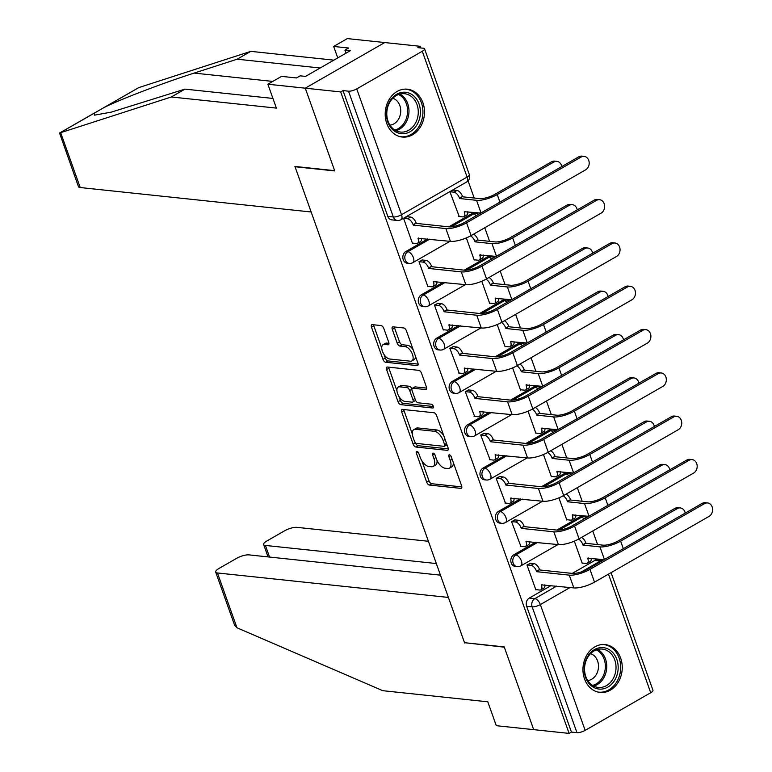 <?xml version="1.0" encoding="UTF-8"?>
<svg xmlns="http://www.w3.org/2000/svg" width="772" height="772" viewBox="0 0 772 772"><rect width="100%" height="100%" fill="white"/><g stroke="black" fill="none" stroke-linecap="round" stroke-linejoin="round"><path stroke-width="1.16" d="M416.899 451.398A2.123 1.062 -119.9 0 0 416.523 451.466A2.123 1.062 -119.9 0 0 416.359 453.174L426.675 482.133A3.03 1.515 -119.9 0 0 429.386 485.048L460.845 488.377A3.03 1.515 -119.9 0 0 461.386 488.28A3.03 1.515 -119.9 0 0 461.627 485.839L451.311 456.879A2.123 1.062 -119.9 0 0 449.41 454.843A2.123 1.062 -119.9 0 0 449.034 454.911A2.123 1.062 -119.9 0 0 448.87 456.619L450.201 460.363A9.689 4.844 -119.9 0 1 449.429 468.179A9.689 4.844 -119.9 0 1 447.712 468.498L445.097 468.218A9.689 4.844 -119.9 0 1 436.392 458.906L435.061 455.152A2.123 1.062 -119.9 0 0 433.16 453.116A2.123 1.062 -119.9 0 0 432.783 453.183A2.123 1.062 -119.9 0 0 432.609 454.891L433.951 458.645A9.689 4.844 -119.9 0 1 433.179 466.452A9.689 4.844 -119.9 0 1 431.461 466.77L428.836 466.5A9.689 4.844 -119.9 0 1 420.142 457.178L418.81 453.434A2.123 1.062 -119.9 0 0 416.899 451.398M584.529 678.887A24.057 19.59 96 0 0 600.066 692.436A24.057 19.59 96 0 0 618.266 682.168A24.057 19.59 96 0 0 620.669 658.13A24.057 19.59 96 0 0 605.132 644.581A24.057 19.59 96 0 0 586.942 654.849A24.057 19.59 96 0 0 584.529 678.887M386.772 123.501A24.057 19.59 96 0 0 402.308 137.049A24.057 19.59 96 0 0 420.499 126.791A24.057 19.59 96 0 0 422.911 102.753A24.057 19.59 96 0 0 407.375 89.195A24.057 19.59 96 0 0 389.175 99.463A24.057 19.59 96 0 0 386.772 123.501M383.819 328.486A3.03 1.515 -119.9 0 0 381.098 325.572L372.268 324.636A3.03 1.515 -119.9 0 0 371.737 324.742A3.03 1.515 -119.9 0 0 371.496 327.174L382.951 359.337A3.03 1.515 -119.9 0 0 385.662 362.251L417.121 365.581A3.03 1.515 -119.9 0 0 417.662 365.484A3.03 1.515 -119.9 0 0 417.903 363.043L406.448 330.879A3.03 1.515 -119.9 0 0 403.727 327.965L393.064 326.836A3.03 1.515 -119.9 0 0 392.533 326.942A3.03 1.515 -119.9 0 0 392.292 329.383L397.194 343.144A3.03 1.515 -119.9 0 0 399.915 346.059L405.194 346.618A8.096 4.053 -119.9 0 1 411.949 353.132A8.096 4.053 -119.9 0 1 411.823 360.929A8.096 4.053 -119.9 0 1 410.395 361.2L389.677 359.009A8.096 4.053 -119.9 0 1 382.931 352.486A8.096 4.053 -119.9 0 1 383.047 344.688A8.096 4.053 -119.9 0 1 384.485 344.418L387.94 344.785A3.03 1.515 -119.9 0 0 388.48 344.688A3.03 1.515 -119.9 0 0 388.721 342.247L383.819 328.486M440.465 575.159L248.97 554.885A9.254 2.731 -19.6 0 0 236.676 558.31L219.065 568.414A9.254 2.731 -19.6 0 0 215.687 572.091A9.254 2.731 -19.6 0 0 217.453 572.969L236.975 627.79L382.738 690.679L487.788 701.806L496.29 725.69L533.684 729.646L504.212 646.897L464.512 642.69L295.029 166.733L334.73 170.93L305.268 88.182L340.693 91.936L569.109 733.4L571.434 732.068L576.954 732.657L532.159 606.86A6.166 5.028 -84 0 1 534.813 598.647L556.68 586.093M465.005 642.748L504.309 647.177L533.684 729.646L569.109 733.4M402.453 409.411A3.03 1.515 -119.9 0 0 401.923 409.507A3.03 1.515 -119.9 0 0 401.681 411.949L413.136 444.112A3.03 1.515 -119.9 0 0 415.847 447.027L447.306 450.356A3.03 1.515 -119.9 0 0 447.847 450.25A3.03 1.515 -119.9 0 0 448.088 447.818L436.634 415.645A3.03 1.515 -119.9 0 0 433.912 412.74L402.453 409.411M398.043 401.729L386.589 369.566A3.03 1.515 -119.9 0 1 386.83 367.125A3.03 1.515 -119.9 0 1 387.361 367.018L418.82 370.357A3.03 1.515 -119.9 0 1 421.541 373.262L426.443 387.033A3.03 1.515 -119.9 0 1 426.202 389.474A3.03 1.515 -119.9 0 1 425.661 389.57L412.904 388.219A3.03 1.515 -119.9 0 0 412.373 388.316A3.03 1.515 -119.9 0 0 412.132 390.757L415.384 399.886A3.03 1.515 -119.9 0 0 418.096 402.801L431.384 404.21A2.123 1.062 -119.9 0 1 433.15 405.918A2.123 1.062 -119.9 0 1 433.121 407.954A2.123 1.062 -119.9 0 1 432.745 408.021L400.755 404.634A3.03 1.515 -119.9 0 1 398.043 401.729L400.359 400.398L398.96 396.48M267.874 84.225L281.539 76.37L296.496 77.962L300.202 75.83L305.548 76.399L350.266 50.72L344.92 50.161L348.626 48.028L333.668 46.445L347.342 38.6L384.736 42.556L305.268 88.182L334.633 170.651L294.923 166.453L311.145 211.991L80.211 187.538A9.254 2.731 160.4 0 1 78.445 186.65L59.55 133.035L171.326 96.983L276.376 108.099L267.874 84.225L305.268 88.182L384.736 42.556L420.161 46.31L420.75 47.951M603.164 560.221L602.893 559.478M597.586 544.578L592.751 530.982M587.733 516.902L587.473 516.159M582.165 501.26L577.321 487.663M572.313 473.583L572.042 472.84M566.735 457.941L561.9 444.344M556.882 430.265L556.622 429.522M551.314 414.622L546.47 401.025M541.462 386.946L541.191 386.203M535.884 371.303L531.049 357.706M526.031 343.627L525.771 342.884M520.463 327.984L515.619 314.387M510.61 300.308L510.34 299.565M505.033 284.656L500.198 271.068M495.18 256.989L494.92 256.246M489.612 241.337L484.768 227.75M479.759 213.67L479.489 212.927M474.191 198.018L468.073 180.851M340.693 91.936L343.019 90.604L348.529 91.183A6.166 1.814 -19.6 0 0 356.732 88.905L422.294 51.261A6.166 1.814 -19.6 0 0 424.542 48.819A6.166 1.814 -19.6 0 0 423.365 48.231L417.845 47.642L420.161 46.31M571.434 732.068L526.639 606.281A6.166 5.028 -84 0 1 529.293 598.059L551.16 585.514M572.245 573.403L594.865 560.424L600.384 561.003A6.166 5.028 -84 0 1 602.836 560.414L597.489 559.835A6.166 5.028 96 0 0 594.865 560.424M611.077 572.641L652.967 690.284A6.166 1.814 160.4 0 1 650.709 692.735L585.147 730.37A6.166 1.814 160.4 0 1 576.954 732.657M530.567 563.242L526.986 564.94L535.884 589.933L536.308 589.683M515.146 519.923L511.556 521.621L520.888 546.364M558.899 497.843L566.793 520.01L567.227 519.759M499.716 476.604L496.135 478.302L505.457 503.045M543.478 454.515L551.372 476.691L551.797 476.44M484.295 433.285L480.705 434.974L490.037 459.726M528.048 411.196L535.942 433.372L536.376 433.121M468.865 389.966L465.284 391.655L474.606 416.407M512.627 367.877L520.521 390.053L520.946 389.802M453.444 346.647L449.854 348.336L459.186 373.088M497.197 324.558L505.091 346.724L505.525 346.483M438.013 303.328L434.433 305.017L443.331 330.011L443.765 329.769M481.776 281.24L489.67 303.406L490.095 303.164M422.593 260.01L419.003 261.698L427.91 286.692L428.335 286.441M466.346 237.921L474.24 260.087L474.674 259.846M407.162 216.691L403.582 218.38L412.48 243.373L412.914 243.122M453.502 190.086L449.922 191.774L459.243 216.527M405.889 251.498L407.848 251.711A6.166 5.028 -84 0 0 404.837 258.369A6.166 5.028 -84 0 0 409.179 263.397L407.22 263.194A6.166 5.028 96 0 1 402.878 258.157A6.166 5.028 96 0 1 405.889 251.498L427.756 238.953M448.841 226.843L471.46 213.863L473.419 214.066A6.166 5.028 -84 0 1 476.044 213.487L474.085 213.284A6.166 5.028 96 0 0 471.46 213.863M421.319 294.827L423.268 295.029A6.166 5.028 -84 0 0 420.257 301.688A6.166 5.028 -84 0 0 424.6 306.716L422.641 306.513A6.166 5.028 96 0 1 418.299 301.485A6.166 5.028 96 0 1 421.319 294.827L443.176 282.272M464.271 270.161L486.881 257.182L488.84 257.385A6.166 5.028 -84 0 1 491.465 256.806L489.506 256.603A6.166 5.028 96 0 0 486.881 257.182M436.74 338.146L438.699 338.348A6.166 5.028 -84 0 0 435.688 345.007A6.166 5.028 -84 0 0 440.03 350.034L438.071 349.832A6.166 5.028 96 0 1 433.729 344.804A6.166 5.028 96 0 1 436.74 338.146L458.607 325.591M479.692 313.48L502.311 300.501L504.27 300.713A6.166 5.028 -84 0 1 506.895 300.125L504.936 299.922A6.166 5.028 96 0 0 502.311 300.501M452.17 381.464L454.119 381.667A6.166 5.028 -84 0 0 451.109 388.326A6.166 5.028 -84 0 0 455.451 393.363L453.492 393.151A6.166 5.028 96 0 1 449.15 388.123A6.166 5.028 96 0 1 452.17 381.464L474.027 368.91M458.645 373.03L462.679 373.455A6.166 3.088 -119.9 0 0 463.769 373.252A6.166 3.088 -119.9 0 0 464.262 368.273L496.695 371.313A15.575 4.593 -19.6 0 0 517.385 365.552L631.959 299.777A7.093 5.78 96 0 0 635.424 292.115A7.093 5.78 96 0 0 630.434 286.335A7.093 5.78 96 0 0 627.414 287.001L625.098 286.759L510.524 352.524A11.57 3.406 160.4 0 1 495.161 356.809L517.732 343.82L519.691 344.032A6.166 5.028 -84 0 1 522.316 343.443L520.357 343.241A6.166 5.028 96 0 0 517.732 343.82M467.591 424.783L469.55 424.986A6.166 5.028 -84 0 0 466.539 431.644A6.166 5.028 -84 0 0 470.881 436.682L468.922 436.469A6.166 5.028 96 0 1 464.58 431.442A6.166 5.028 96 0 1 467.591 424.783L489.458 412.229M510.543 400.128L533.163 387.139L535.121 387.351A6.166 5.028 -84 0 1 537.746 386.772L535.787 386.56A6.166 5.028 96 0 0 533.163 387.139M483.021 468.102L484.97 468.305A6.166 5.028 -84 0 0 481.96 474.963A6.166 5.028 -84 0 0 486.302 480.001L484.343 479.788A6.166 5.028 96 0 1 480.001 474.761A6.166 5.028 96 0 1 483.021 468.102L504.878 455.548M525.973 443.446L548.583 430.458L550.542 430.67A6.166 5.028 -84 0 1 553.167 430.091L551.208 429.879A6.166 5.028 96 0 0 548.583 430.458M498.442 511.421L500.401 511.633A6.166 5.028 -84 0 0 497.39 518.292A6.166 5.028 -84 0 0 501.732 523.319L499.773 523.107A6.166 5.028 96 0 1 495.431 518.08A6.166 5.028 96 0 1 498.442 511.421L520.309 498.866M541.394 486.765L564.014 473.786L565.972 473.989A6.166 5.028 -84 0 1 568.597 473.41L566.638 473.197A6.166 5.028 96 0 0 564.014 473.786M513.872 554.74L515.821 554.952A6.166 5.028 -84 0 0 512.811 561.611A6.166 5.028 -84 0 0 517.153 566.638L515.194 566.436A6.166 5.028 96 0 1 510.852 561.398A6.166 5.028 96 0 1 513.872 554.74L535.729 542.195M556.824 530.084L579.434 517.105L581.393 517.308A6.166 5.028 -84 0 1 584.018 516.729L582.059 516.516A6.166 5.028 96 0 0 579.434 517.105M574.329 541.162L582.223 563.328L582.648 563.087M343.019 90.604L387.805 216.401A6.166 5.028 96 0 0 391.79 219.875L397.31 220.454A6.166 5.028 -84 0 1 393.324 216.98L348.529 91.183M433.179 466.452L435.495 465.12A9.689 4.844 -119.9 0 0 437.01 460.401M449.429 468.179L451.745 466.848A9.689 4.844 -119.9 0 0 453.289 462.428M421.821 460.672L428.991 480.802A3.03 1.515 -119.9 0 0 431.702 483.716L461.868 486.91M415.49 442.906A3.03 1.515 -119.9 0 0 418.163 445.695L448.329 448.889M403.756 409.546A3.03 1.515 -119.9 0 0 403.997 410.617L412.335 434.028M414.516 441.372A2.123 1.062 -119.9 0 0 416.417 443.408L444.025 446.332A2.123 1.062 -119.9 0 0 444.402 446.264A2.123 1.062 -119.9 0 0 444.575 444.556L443.167 440.6A9.689 4.844 -119.9 0 0 434.462 431.287L415.587 429.29A9.689 4.844 -119.9 0 0 413.869 429.608A9.689 4.844 -119.9 0 0 413.107 437.425L414.516 441.372M446.341 445A2.123 1.062 -119.9 0 0 446.718 444.933A2.123 1.062 -119.9 0 0 446.959 444.662M443.803 435.784A9.689 4.844 -119.9 0 0 436.778 429.956L434.462 431.287M413.869 429.608L416.185 428.277A9.689 4.844 -119.9 0 1 417.903 427.958L436.778 429.956M396.953 390.825L388.905 368.234L386.589 369.566M388.663 367.163A3.03 1.515 -119.9 0 0 388.905 368.234M426.684 388.104L415.22 386.888A3.03 1.515 -119.9 0 0 414.689 386.984L412.373 388.316M433.372 406.516L403.071 403.312L400.755 404.634M399.664 386.82A8.096 4.053 -119.9 0 0 398.227 387.081A8.096 4.053 -119.9 0 0 398.111 394.878A8.096 4.053 -119.9 0 0 404.856 401.401L412.161 402.173A3.03 1.515 -119.9 0 0 412.692 402.077A3.03 1.515 -119.9 0 0 412.933 399.635L409.681 390.497A3.03 1.515 -119.9 0 0 406.96 387.592L399.664 386.82L401.98 385.489A8.096 4.053 -119.9 0 0 400.552 385.749L398.227 387.081M412.692 402.077L415.008 400.745A3.03 1.515 -119.9 0 0 415.452 400.079M411.93 388.982A3.03 1.515 -119.9 0 0 409.285 386.261L406.96 387.592M401.98 385.489L409.285 386.261M400.359 400.398A3.03 1.515 -119.9 0 0 403.071 403.312M383.047 344.688L385.373 343.357A8.096 4.053 -119.9 0 1 386.801 343.096L388.963 343.318M411.823 360.929L414.139 359.598A8.096 4.053 -119.9 0 0 415.452 356.153M413.223 349.89A8.096 4.053 -119.9 0 0 407.519 345.287L405.194 346.618M394.367 326.981A3.03 1.515 -119.9 0 0 394.608 328.052L399.51 341.813A3.03 1.515 -119.9 0 0 402.231 344.727L407.519 345.287M383.973 354.396L385.267 358.015A3.03 1.515 -119.9 0 0 387.978 360.92L418.144 364.114M373.571 324.771A3.03 1.515 -119.9 0 0 373.812 325.852L381.744 348.133M685.208 513.119A7.093 5.78 96 0 0 680.306 507.928A7.093 5.78 96 0 0 677.285 508.594L674.969 508.343A7.093 5.78 -84 0 1 677.99 507.677L680.306 507.928M582.117 563.029L586.141 563.454A6.166 3.088 -119.9 0 0 587.241 563.251A6.166 3.088 -119.9 0 0 587.724 558.272L604.215 559.623M581.567 537.409A6.166 3.088 60.1 0 1 585.89 542.938L583.034 545.09L599.941 546.875A15.575 4.593 -19.6 0 0 620.64 541.114L677.285 508.594M583.034 545.09L582.879 544.665A6.166 3.088 -119.9 0 0 578.546 539.136M674.969 508.343L618.324 540.863A11.57 3.406 160.4 0 1 602.961 545.148L586.044 543.353M591.178 558.243A6.166 3.088 60.1 0 1 590.252 561.524L587.241 563.251M535.778 589.625L539.802 590.049A6.166 3.088 -119.9 0 0 540.902 589.847A6.166 3.088 -119.9 0 0 541.394 584.877L573.828 587.907A15.575 4.593 -19.6 0 0 594.517 582.146L709.082 516.371A7.093 5.78 96 0 0 712.546 508.719A7.093 5.78 96 0 0 707.557 502.929A7.093 5.78 96 0 0 704.537 503.605L702.221 503.354A7.093 5.78 -84 0 1 705.241 502.688L707.557 502.929M530.036 563.184L534.021 563.608A6.166 3.088 60.1 0 1 539.56 569.543L536.694 571.685L569.273 575.14A15.575 4.593 -19.6 0 0 589.972 569.369L704.537 503.605M702.221 503.354L587.656 569.128A11.57 3.406 160.4 0 1 572.293 573.413L539.705 569.958M544.839 584.838A6.166 3.088 60.1 0 1 543.913 588.119L540.902 589.847M536.694 571.685L536.54 571.27A6.166 3.088 -119.9 0 0 531.011 565.336L534.021 563.608M527.025 564.921L531.011 565.336M669.787 469.801A7.093 5.78 96 0 0 664.875 464.599A7.093 5.78 96 0 0 661.855 465.275L659.549 465.024A7.093 5.78 -84 0 1 662.569 464.358L664.875 464.599M566.687 519.71L570.72 520.135A6.166 3.088 -119.9 0 0 571.811 519.932A6.166 3.088 -119.9 0 0 572.303 514.953L588.785 516.304M566.146 494.09A6.166 3.088 60.1 0 1 570.469 499.619L567.603 501.761L584.52 503.556A15.575 4.593 -19.6 0 0 605.209 497.795L661.855 465.275M567.603 501.761L567.459 501.346A6.166 3.088 -119.9 0 0 563.126 495.807M659.549 465.024L602.893 497.544A11.57 3.406 160.4 0 1 587.531 501.829L570.614 500.034M575.748 514.924A6.166 3.088 60.1 0 1 574.822 518.195L571.811 519.932M654.357 426.482A7.093 5.78 96 0 0 649.455 421.28A7.093 5.78 96 0 0 646.434 421.956L644.118 421.705A7.093 5.78 -84 0 1 647.139 421.039L649.455 421.28M551.266 476.382L555.29 476.816A6.166 3.088 -119.9 0 0 556.39 476.613A6.166 3.088 -119.9 0 0 556.873 471.634L573.364 472.985M550.716 450.761A6.166 3.088 60.1 0 1 555.039 456.3L552.183 458.443L569.089 460.237A15.575 4.593 -19.6 0 0 589.789 454.476L646.434 421.956M552.183 458.443L552.028 458.028A6.166 3.088 -119.9 0 0 547.695 452.488M644.118 421.705L587.473 454.225A11.57 3.406 160.4 0 1 572.11 458.51L555.193 456.715M560.327 471.595A6.166 3.088 60.1 0 1 559.401 474.877L556.39 476.613M236.975 627.79L234.678 625.426L215.687 572.091M428.392 541.278L296.921 527.353A9.254 2.731 -19.6 0 0 284.636 530.779L267.025 540.882A9.254 2.731 -19.6 0 0 263.648 544.559A9.254 2.731 -19.6 0 0 265.414 545.437L269.553 557.066M436.325 563.541L265.414 545.437M464.609 642.97L448.387 597.432L217.453 572.969M320.177 68.004L237.129 59.203L250.794 51.357L138.854 87.574L103.187 107.984M237.129 59.203L194.139 73.089C164.33 82.546 119.66 99.598 104.365 107.366L94.271 113.166L94.464 115.153L111.255 112.133L185 89.127L272.941 98.44M333.668 46.445L337.75 57.91M250.794 51.357L333.842 60.148M171.326 96.983L185 89.127M344.92 50.161L345.991 53.172M607.853 687.099A20.825 16.955 -84 0 1 585.543 677.333A20.825 16.955 -84 0 1 594.498 649.609A20.825 16.955 -84 0 1 616.818 659.384A20.825 16.955 -84 0 1 607.853 687.099M594.102 650.912A19.281 15.701 96 0 0 584.693 671.717A19.281 15.701 96 0 0 598.261 687.437A19.281 15.701 96 0 0 606.464 685.623A19.281 15.701 96 0 0 615.882 664.808A19.281 15.701 96 0 0 602.314 649.088A19.281 15.701 96 0 0 594.102 650.912M587.743 680.537A13.732 11.175 96 0 0 591.69 679.244A13.732 11.175 96 0 0 598.483 665.58A13.732 11.175 96 0 0 590.59 653.633M597.673 691.992A23.903 19.464 96 0 0 598.657 692.137A23.903 19.464 96 0 0 608.838 689.878A23.903 19.464 96 0 0 620.514 664.074A23.903 19.464 96 0 0 603.694 644.581A23.903 19.464 96 0 0 602.7 644.514M410.086 131.722A20.825 16.955 -84 0 1 387.776 121.957A20.825 16.955 -84 0 1 396.74 94.232A20.825 16.955 -84 0 1 419.051 103.998A20.825 16.955 -84 0 1 410.086 131.722M396.345 95.525A19.281 15.701 96 0 0 386.926 116.331A19.281 15.701 96 0 0 400.494 132.051A19.281 15.701 96 0 0 408.706 130.236A19.281 15.701 96 0 0 418.125 109.431A19.281 15.701 96 0 0 404.557 93.711A19.281 15.701 96 0 0 396.345 95.525M389.976 125.16A13.732 11.175 96 0 0 393.923 123.858A13.732 11.175 96 0 0 400.716 110.193A13.732 11.175 96 0 0 392.823 98.247M399.906 136.615A23.903 19.464 96 0 0 400.9 136.75A23.903 19.464 96 0 0 411.08 134.492A23.903 19.464 96 0 0 422.757 108.698A23.903 19.464 96 0 0 405.927 89.205A23.903 19.464 96 0 0 404.933 89.127M520.347 546.306L524.381 546.73A6.166 3.088 -119.9 0 0 525.471 546.528A6.166 3.088 -119.9 0 0 525.964 541.558L558.397 544.588A15.575 4.593 -19.6 0 0 579.087 538.827L693.661 473.053A7.093 5.78 96 0 0 697.126 465.4A7.093 5.78 96 0 0 692.137 459.61A7.093 5.78 96 0 0 689.116 460.276L686.8 460.035A7.093 5.78 -84 0 1 689.821 459.369L692.137 459.61M514.606 519.865L518.591 520.289A6.166 3.088 60.1 0 1 524.13 526.224L521.264 528.366L553.852 531.821A15.575 4.593 -19.6 0 0 574.542 526.05L689.116 460.276M686.8 460.035L572.226 525.809A11.57 3.406 160.4 0 1 556.863 530.084L524.275 526.639M529.409 541.519A6.166 3.088 60.1 0 1 528.482 544.8L525.471 546.528M521.264 528.366L521.119 527.952A6.166 3.088 -119.9 0 0 515.58 522.017L518.591 520.289M511.595 521.602L515.58 522.017M504.927 502.987L508.951 503.412A6.166 3.088 -119.9 0 0 510.051 503.209A6.166 3.088 -119.9 0 0 510.543 498.239L542.977 501.269A15.575 4.593 -19.6 0 0 563.666 495.508L678.231 429.734A7.093 5.78 96 0 0 681.695 422.081A7.093 5.78 96 0 0 676.706 416.291A7.093 5.78 96 0 0 673.686 416.957L671.37 416.716A7.093 5.78 -84 0 1 674.39 416.05L676.706 416.291M499.185 476.546L503.17 476.971A6.166 3.088 60.1 0 1 508.709 482.905L505.843 485.048L538.422 488.493A15.575 4.593 -19.6 0 0 559.121 482.732L673.686 416.957M671.37 416.716L556.805 482.49A11.57 3.406 160.4 0 1 541.442 486.765L508.854 483.32M513.988 498.201A6.166 3.088 60.1 0 1 513.062 501.482L510.051 503.209M505.843 485.048L505.689 484.633A6.166 3.088 -119.9 0 0 500.159 478.698L503.17 476.971M496.174 478.273L500.159 478.698M638.936 383.163A7.093 5.78 96 0 0 634.024 377.962A7.093 5.78 96 0 0 631.004 378.637L628.697 378.386A7.093 5.78 -84 0 1 631.718 377.72L634.024 377.962M535.836 433.063L539.869 433.497A6.166 3.088 -119.9 0 0 540.96 433.285A6.166 3.088 -119.9 0 0 541.452 428.315L557.934 429.657M535.295 407.442A6.166 3.088 60.1 0 1 539.618 412.981L536.752 415.124L553.669 416.919A15.575 4.593 -19.6 0 0 574.358 411.148L631.004 378.637M536.752 415.124L536.608 414.709A6.166 3.088 -119.9 0 0 532.275 409.17M628.697 378.386L572.042 410.907A11.57 3.406 160.4 0 1 556.68 415.191L539.763 413.396M544.897 428.277A6.166 3.088 60.1 0 1 543.971 431.558L540.96 433.285M623.506 339.844A7.093 5.78 96 0 0 618.604 334.643A7.093 5.78 96 0 0 615.583 335.309L613.267 335.067A7.093 5.78 -84 0 1 616.288 334.401L618.604 334.643M520.415 389.744L524.439 390.169A6.166 3.088 -119.9 0 0 525.539 389.966A6.166 3.088 -119.9 0 0 526.022 384.996L542.513 386.338M519.865 364.123A6.166 3.088 60.1 0 1 524.188 369.663L521.332 371.805L538.238 373.6A15.575 4.593 -19.6 0 0 558.938 367.829L615.583 335.309M521.332 371.805L521.177 371.39A6.166 3.088 -119.9 0 0 516.844 365.851M613.267 335.067L556.622 367.588A11.57 3.406 160.4 0 1 541.259 371.872L524.342 370.077M529.476 384.958A6.166 3.088 60.1 0 1 528.55 388.239L525.539 389.966M608.085 296.525A7.093 5.78 96 0 0 603.173 291.324A7.093 5.78 96 0 0 600.153 291.99L597.846 291.748A7.093 5.78 -84 0 1 600.867 291.083L603.173 291.324M504.984 346.425L509.018 346.85A6.166 3.088 -119.9 0 0 510.109 346.647A6.166 3.088 -119.9 0 0 510.601 341.678L527.083 343.019M504.444 320.805A6.166 3.088 60.1 0 1 508.767 326.344L505.901 328.486L522.818 330.281A15.575 4.593 -19.6 0 0 543.507 324.51L600.153 291.99M505.901 328.486L505.757 328.071A6.166 3.088 -119.9 0 0 501.424 322.532M597.846 291.748L541.191 324.269A11.57 3.406 160.4 0 1 525.828 328.544L508.912 326.759M514.046 341.639A6.166 3.088 60.1 0 1 513.119 344.92L510.109 346.647M489.496 459.668L493.53 460.093A6.166 3.088 -119.9 0 0 494.62 459.89A6.166 3.088 -119.9 0 0 495.113 454.92L527.546 457.95A15.575 4.593 -19.6 0 0 548.236 452.189L662.81 386.415A7.093 5.78 96 0 0 666.275 378.762A7.093 5.78 96 0 0 661.286 372.972A7.093 5.78 96 0 0 658.265 373.638L655.949 373.397A7.093 5.78 -84 0 1 658.97 372.731L661.286 372.972M483.755 433.227L487.74 433.652A6.166 3.088 60.1 0 1 493.279 439.577L490.413 441.729L523.001 445.174A15.575 4.593 -19.6 0 0 543.691 439.413L658.265 373.638M655.949 373.397L541.375 439.171A11.57 3.406 160.4 0 1 526.012 443.446L493.424 440.001M498.558 454.882A6.166 3.088 60.1 0 1 497.631 458.163L494.62 459.89M490.413 441.729L490.268 441.314A6.166 3.088 -119.9 0 0 484.729 435.379L487.74 433.652M480.744 434.954L484.729 435.379M474.076 416.349L478.1 416.774A6.166 3.088 -119.9 0 0 479.2 416.571A6.166 3.088 -119.9 0 0 479.692 411.601L512.125 414.632A15.575 4.593 -19.6 0 0 532.815 408.87L647.38 343.096A7.093 5.78 96 0 0 650.844 335.434A7.093 5.78 96 0 0 645.855 329.654A7.093 5.78 96 0 0 642.835 330.32L640.519 330.078A7.093 5.78 -84 0 1 643.539 329.403L645.855 329.654M468.334 389.908L472.319 390.333A6.166 3.088 60.1 0 1 477.858 396.258L474.992 398.41L507.571 401.855A15.575 4.593 -19.6 0 0 528.27 396.094L642.835 330.32M640.519 330.078L525.954 395.853A11.57 3.406 160.4 0 1 510.591 400.128L478.003 396.683M483.137 411.563A6.166 3.088 60.1 0 1 482.21 414.844L479.2 416.571M474.992 398.41L474.838 397.995A6.166 3.088 -119.9 0 0 469.308 392.06L472.319 390.333M465.323 391.636L469.308 392.06M625.098 286.759A7.093 5.78 -84 0 1 628.118 286.084L630.434 286.335M452.903 346.589L456.889 347.014A6.166 3.088 60.1 0 1 462.428 352.939L459.562 355.091L492.15 358.536A15.575 4.593 -19.6 0 0 512.84 352.775L627.414 287.001M495.161 356.809L462.573 353.354M467.707 368.244A6.166 3.088 60.1 0 1 466.78 371.525L463.769 373.252M459.562 355.091L459.417 354.666A6.166 3.088 -119.9 0 0 453.878 348.741L456.889 347.014M449.893 348.317L453.878 348.741M592.655 253.206A7.093 5.78 96 0 0 587.753 248.005A7.093 5.78 96 0 0 584.732 248.671L582.416 248.43A7.093 5.78 -84 0 1 585.437 247.754L587.753 248.005M489.564 303.107L493.588 303.531A6.166 3.088 -119.9 0 0 494.688 303.328A6.166 3.088 -119.9 0 0 495.17 298.359L511.662 299.7M489.014 277.486A6.166 3.088 60.1 0 1 493.337 283.025L490.481 285.167L507.387 286.962A15.575 4.593 -19.6 0 0 528.087 281.191L584.732 248.671M490.481 285.167L490.326 284.752A6.166 3.088 -119.9 0 0 485.993 279.213M582.416 248.43L525.771 280.95A11.57 3.406 160.4 0 1 510.408 285.225L493.491 283.44M498.625 298.32A6.166 3.088 60.1 0 1 497.699 301.601L494.688 303.328M443.224 329.712L447.249 330.136A6.166 3.088 -119.9 0 0 448.349 329.933A6.166 3.088 -119.9 0 0 448.841 324.954L481.274 327.994A15.575 4.593 -19.6 0 0 501.964 322.223L616.529 256.458A7.093 5.78 96 0 0 619.993 248.796A7.093 5.78 96 0 0 615.004 243.016A7.093 5.78 96 0 0 611.984 243.682L609.668 243.441A7.093 5.78 -84 0 1 612.688 242.765L615.004 243.016M437.483 303.271L441.468 303.695A6.166 3.088 60.1 0 1 447.007 309.62L444.141 311.772L476.72 315.217A15.575 4.593 -19.6 0 0 497.419 309.456L611.984 243.682M609.668 243.441L495.103 309.205A11.57 3.406 160.4 0 1 479.74 313.49L447.152 310.035M452.286 324.925A6.166 3.088 60.1 0 1 451.359 328.206L448.349 329.933M444.141 311.772L443.987 311.348A6.166 3.088 -119.9 0 0 438.457 305.423L441.468 303.695M434.472 304.998L438.457 305.423M577.234 209.887A7.093 5.78 96 0 0 572.322 204.686A7.093 5.78 96 0 0 569.302 205.352L566.995 205.111A7.093 5.78 -84 0 1 570.016 204.435L572.322 204.686M474.133 259.788L478.167 260.212A6.166 3.088 -119.9 0 0 479.258 260.01A6.166 3.088 -119.9 0 0 479.75 255.04L496.232 256.381M473.593 234.167A6.166 3.088 60.1 0 1 477.916 239.696L475.05 241.848L491.967 243.634A15.575 4.593 -19.6 0 0 512.656 237.873L569.302 205.352M475.05 241.848L474.905 241.433A6.166 3.088 -119.9 0 0 470.573 235.894M566.995 205.111L510.34 237.631A11.57 3.406 160.4 0 1 494.977 241.906L478.061 240.121M483.195 255.001A6.166 3.088 60.1 0 1 482.268 258.282L479.258 260.01M427.794 286.393L431.828 286.817A6.166 3.088 -119.9 0 0 432.918 286.615A6.166 3.088 -119.9 0 0 433.41 281.635L465.844 284.675A15.575 4.593 -19.6 0 0 486.534 278.904L601.108 213.14A7.093 5.78 96 0 0 604.572 205.477A7.093 5.78 96 0 0 599.583 199.697A7.093 5.78 96 0 0 596.563 200.363L594.247 200.112A7.093 5.78 -84 0 1 597.267 199.446L599.583 199.697M422.052 259.952L426.038 260.367A6.166 3.088 60.1 0 1 431.577 266.301L428.711 268.444L461.299 271.898A15.575 4.593 -19.6 0 0 481.989 266.137L596.563 200.363M594.247 200.112L479.673 265.886A11.57 3.406 160.4 0 1 464.31 270.171L431.722 266.716M436.855 281.606A6.166 3.088 60.1 0 1 435.929 284.878L432.918 286.615M428.711 268.444L428.566 268.029A6.166 3.088 -119.9 0 0 423.027 262.104L426.038 260.367M419.042 261.679L423.027 262.104M561.804 166.559A7.093 5.78 96 0 0 556.902 161.367A7.093 5.78 96 0 0 553.881 162.033L551.565 161.792A7.093 5.78 -84 0 1 554.586 161.116L556.902 161.367M458.713 216.469L462.737 216.893A6.166 3.088 -119.9 0 0 463.837 216.691A6.166 3.088 -119.9 0 0 464.319 211.721L480.811 213.062M452.961 190.028L456.947 190.452A6.166 3.088 60.1 0 1 462.486 196.377L459.63 198.529L476.536 200.315A15.575 4.593 -19.6 0 0 497.236 194.554L553.881 162.033M459.63 198.529L459.475 198.114A6.166 3.088 -119.9 0 0 453.936 192.18L449.951 191.755M551.565 161.792L494.92 194.312A11.57 3.406 160.4 0 1 479.557 198.587L462.64 196.802M467.774 211.682A6.166 3.088 60.1 0 1 466.848 214.963L463.837 216.691M412.373 243.064L416.397 243.498A6.166 3.088 -119.9 0 0 417.498 243.296A6.166 3.088 -119.9 0 0 417.99 238.316L450.423 241.356A15.575 4.593 -19.6 0 0 471.113 235.585L585.678 169.811A7.093 5.78 96 0 0 589.142 162.159A7.093 5.78 96 0 0 584.153 156.369A7.093 5.78 96 0 0 581.133 157.044L578.817 156.793A7.093 5.78 -84 0 1 581.837 156.127L584.153 156.369M406.632 216.633L410.617 217.048A6.166 3.088 60.1 0 1 416.156 222.983L413.29 225.125L445.869 228.58A15.575 4.593 -19.6 0 0 466.568 222.809L581.133 157.044M578.817 156.793L464.252 222.568A11.57 3.406 160.4 0 1 448.889 226.852L416.301 223.397M421.435 238.278A6.166 3.088 60.1 0 1 420.508 241.559L417.498 243.296M413.29 225.125L413.136 224.71A6.166 3.088 -119.9 0 0 407.606 218.785L410.617 217.048M403.621 218.36L407.606 218.785M418.086 452.18L416.359 453.174M450.597 455.625L448.87 456.619M434.337 453.907L432.609 454.891M356.732 88.905L401.517 214.703L467.089 177.058L422.294 51.261M529.293 598.059L534.813 598.647A6.166 3.088 -119.9 0 1 540.352 604.572L585.147 730.37M581.48 571.849L600.384 561.003A6.166 3.088 -119.9 0 1 601.33 561.273M570.074 587.511L540.352 604.572A6.166 1.814 160.4 0 1 532.159 606.86L526.639 606.281M650.709 692.735L608.481 574.127M409.179 263.397A6.166 6.166 0 0 0 412.895 262.615A6.166 3.088 60.1 0 0 413.387 257.645A6.166 3.088 60.1 0 0 407.848 251.711L429.714 239.156M451.166 226.843L473.419 214.066A6.166 3.088 60.1 0 1 476.237 215.687M424.6 306.716A6.166 6.166 0 0 0 428.325 305.934A6.166 3.088 60.1 0 0 428.807 300.964A6.166 3.088 60.1 0 0 423.268 295.029L445.135 282.475M466.587 270.161L488.84 257.385A6.166 3.088 60.1 0 1 491.667 259.006M440.03 350.034A6.166 6.166 0 0 0 443.746 349.253A6.166 3.088 60.1 0 0 444.238 344.283A6.166 3.088 60.1 0 0 438.699 338.348L460.566 325.803M482.017 313.48L504.27 300.713A6.166 3.088 60.1 0 1 507.088 302.325M455.451 393.363A6.166 6.166 0 0 0 459.176 392.572A6.166 3.088 60.1 0 0 459.658 387.602A6.166 3.088 60.1 0 0 454.119 381.667L475.986 369.122M497.438 356.799L519.691 344.032A6.166 3.088 60.1 0 1 522.519 345.644M470.881 436.682A6.166 6.166 0 0 0 474.597 435.89A6.166 3.088 60.1 0 0 475.089 430.921A6.166 3.088 60.1 0 0 469.55 424.986L491.417 412.441M512.869 400.118L535.121 387.351A6.166 3.088 60.1 0 1 537.939 388.963M486.302 480.001A6.166 6.166 0 0 0 490.027 479.209A6.166 3.088 60.1 0 0 490.51 474.24A6.166 3.088 60.1 0 0 484.97 468.305L506.837 455.76M528.289 443.437L550.542 430.67A6.166 3.088 60.1 0 1 553.37 432.281M501.732 523.319A6.166 6.166 0 0 0 505.448 522.538A6.166 3.088 60.1 0 0 505.94 517.558A6.166 3.088 60.1 0 0 500.401 511.633L522.268 499.079M543.72 486.765L565.972 473.989A6.166 3.088 60.1 0 1 568.79 475.6M517.153 566.638A6.166 6.166 0 0 0 520.878 565.857A6.166 3.088 60.1 0 0 521.361 560.877A6.166 3.088 60.1 0 0 515.821 554.952L537.688 542.398M559.14 530.084L581.393 517.308A6.166 3.088 60.1 0 1 584.221 518.919M387.805 216.401L393.324 216.98A6.166 1.814 160.4 0 0 401.517 214.703A6.166 3.088 60.1 0 1 401.035 219.673L466.597 182.028A6.166 6.166 0 0 0 469.337 174.607L424.542 48.819M469.337 174.607A6.166 1.814 -19.6 0 1 467.089 177.058A6.166 3.088 60.1 0 1 466.597 182.028M435.9 457.526L433.951 458.645M452.16 459.243L450.201 460.363M461.743 487.865L460.845 488.377M431.702 483.716L429.386 485.048M428.991 480.802L426.675 482.133M448.204 449.844L447.306 450.356M418.163 445.695L415.847 447.027M415.394 442.81L413.136 444.112M403.997 410.617L401.681 411.949M446.525 443.437L444.575 444.556M445.116 439.48L443.167 440.6M417.903 427.958L415.587 429.29M426.559 389.059L425.661 389.57M415.22 386.888L412.904 388.219M433.362 407.664L432.745 408.021M414.892 398.506L412.933 399.635M411.891 389.233L409.681 390.497M388.837 344.273L387.94 344.785M386.801 343.096L384.485 344.418M402.231 344.727L399.915 346.059M399.51 341.813L397.194 343.144M394.608 328.052L392.292 329.383M418.019 365.069L417.121 365.581M387.978 360.92L385.662 362.251M385.267 358.015L382.951 359.337M373.812 325.852L371.496 327.174M588.312 557.934L587.724 558.272M604.437 559.488L599.941 546.875M585.89 542.938L582.879 544.665M623.322 548.651L620.64 541.114M541.394 584.877L541.983 584.539M569.273 575.14L573.828 587.907M536.54 571.27L539.56 569.543M589.972 569.369L594.517 582.146M572.892 514.615L572.303 514.953M589.007 516.169L584.52 503.556M570.469 499.619L567.459 501.346M607.892 505.332L605.209 497.795M557.461 471.296L556.873 471.634M573.586 472.85L569.089 460.237M555.039 456.3L552.028 458.028M592.471 462.013L589.789 454.476M138.854 87.574L104.365 107.366M94.271 113.166L59.791 132.958M60.689 132.716L80.211 187.538M272.757 81.417L194.139 73.089M597.586 649.464A19.281 15.701 -84 0 1 606.753 666.709A19.281 15.701 -84 0 1 597.19 684.639A19.281 15.701 -84 0 1 593.707 686.076M592.549 685.42A18.644 15.189 96 0 0 596.109 683.973A18.644 15.189 96 0 0 605.354 666.526A18.644 15.189 96 0 0 596.312 649.87M399.828 94.087A19.281 15.701 -84 0 1 408.986 111.332A19.281 15.701 -84 0 1 399.423 129.252A19.281 15.701 -84 0 1 395.949 130.7M394.791 130.034A18.644 15.189 96 0 0 398.342 128.596A18.644 15.189 96 0 0 407.597 111.139A18.644 15.189 96 0 0 398.555 94.483M525.964 541.558L526.552 541.22M553.852 531.821L558.397 544.588M521.119 527.952L524.13 526.224M574.542 526.05L579.087 538.827M510.543 498.239L511.132 497.901M538.422 488.493L542.977 501.269M505.689 484.633L508.709 482.905M559.121 482.732L563.666 495.508M542.041 427.977L541.452 428.315M558.156 429.531L553.669 416.919M539.618 412.981L536.608 414.709M577.041 418.694L574.358 411.148M526.61 384.659L526.022 384.996M542.735 386.212L538.238 373.6M524.188 369.663L521.177 371.39M561.62 375.375L558.938 367.829M511.189 341.34L510.601 341.678M527.305 342.893L522.818 330.281M508.767 326.344L505.757 328.071M546.19 332.057L543.507 324.51M495.113 454.92L495.701 454.583M523.001 445.174L527.546 457.95M490.268 441.314L493.279 439.577M543.691 439.413L548.236 452.189M479.692 411.601L480.28 411.264M507.571 401.855L512.125 414.632M474.838 397.995L477.858 396.258M528.27 396.094L532.815 408.87M464.262 368.273L464.85 367.935M492.15 358.536L496.695 371.313M459.417 354.666L462.428 352.939M512.84 352.775L517.385 365.552M495.759 298.021L495.17 298.359M511.884 299.575L507.387 286.962M493.337 283.025L490.326 284.752M530.769 288.728L528.087 281.191M448.841 324.954L449.429 324.616M476.72 315.217L481.274 327.994M443.987 311.348L447.007 309.62M497.419 309.456L501.964 322.223M480.338 254.702L479.75 255.04M496.464 256.256L491.967 243.634M477.916 239.696L474.905 241.433M515.339 245.409L512.656 237.873M433.41 281.635L433.999 281.298M461.299 271.898L465.844 284.675M428.566 268.029L431.577 266.301M481.989 266.137L486.534 278.904M464.908 211.374L464.319 211.721M481.033 212.937L476.536 200.315M456.947 190.452L453.936 192.18M462.486 196.377L459.475 198.114M499.918 202.09L497.236 194.554M417.99 238.316L418.578 237.979M445.869 228.58L450.423 241.356M413.136 224.71L416.156 222.983M466.568 222.809L471.113 235.585M586.556 517.578A6.166 6.166 0 0 0 584.018 516.729M557.992 544.549L520.878 565.857M571.135 474.259A6.166 6.166 0 0 0 568.597 473.41M542.562 501.231L505.448 522.538M555.705 430.94A6.166 6.166 0 0 0 553.167 430.091M527.141 457.912L490.027 479.209M540.284 387.621A6.166 6.166 0 0 0 537.746 386.772M511.711 414.583L474.597 435.89M524.854 344.302A6.166 6.166 0 0 0 522.316 343.443M496.29 371.264L459.176 392.572M509.433 300.983A6.166 6.166 0 0 0 506.895 300.125M480.859 327.946L443.746 349.253M494.003 257.665A6.166 6.166 0 0 0 491.465 256.806M465.439 284.627L428.325 305.934M478.582 214.346A6.166 6.166 0 0 0 476.044 213.487M450.008 241.308L412.895 262.615M397.31 220.454A6.166 6.166 0 0 0 401.035 219.673M446.718 444.933L444.402 446.264M263.648 544.559L268.048 556.902M59.55 133.035L94.773 112.818M603.694 644.581L602.913 644.504M598.657 692.137L597.885 692.05M405.927 89.205L405.155 89.118M400.9 136.75L400.118 136.663"/></g></svg>
